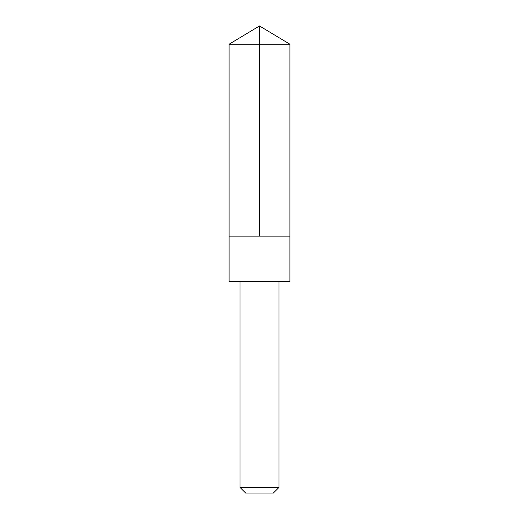 <?xml version="1.0" encoding="UTF-8"?>
<svg xmlns="http://www.w3.org/2000/svg" width="519" height="519" viewBox="0 0 519 519"><rect width="100%" height="100%" fill="white"/><g stroke="black" fill="none" stroke-linecap="round" stroke-linejoin="round"><path stroke-width="0.78" d="M229.1 236.145L289.9 236.145L289.907 44.219L229.093 44.219L229.1 236.145L289.9 236.145L289.9 281.551L229.1 281.551L229.1 236.145M289.9 281.551L229.1 281.551M278.963 281.57L278.963 487.432L240.038 487.432L240.038 281.57M278.963 487.432L273.344 493.05L245.656 493.05L240.038 487.432M259.5 236.145L259.5 25.95L229.093 44.219M259.5 25.95L289.907 44.219"/></g></svg>
